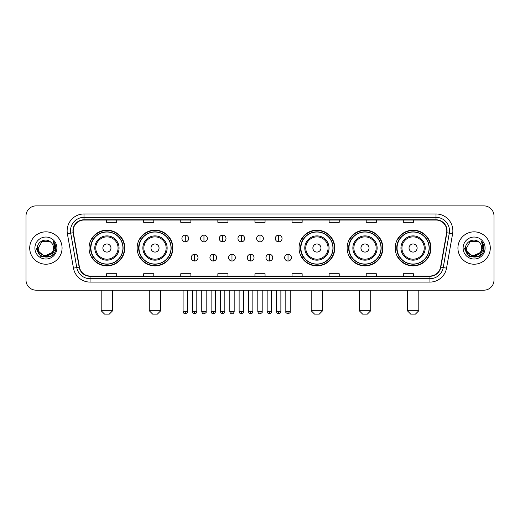 <?xml version="1.0" encoding="UTF-8"?>
<svg xmlns="http://www.w3.org/2000/svg" width="520" height="520" viewBox="0 0 520 520"><rect width="100%" height="100%" fill="white"/><g stroke="black" fill="none" stroke-linecap="round" stroke-linejoin="round"><path stroke-width="0.78" d="M395.207 248.034A17.869 17.869 0 0 0 413.075 265.902A17.869 17.869 0 0 0 430.95 248.034A17.869 17.869 0 0 0 413.075 230.159A17.869 17.869 0 0 0 395.207 248.034M347.126 248.034A17.869 17.869 0 0 0 364.995 265.902A17.869 17.869 0 0 0 382.87 248.034A17.869 17.869 0 0 0 364.995 230.159A17.869 17.869 0 0 0 347.126 248.034M299.046 248.034A17.869 17.869 0 0 0 316.914 265.902A17.869 17.869 0 0 0 334.782 248.034A17.869 17.869 0 0 0 316.914 230.159A17.869 17.869 0 0 0 299.046 248.034M137.131 248.034A17.869 17.869 0 0 0 155.006 265.902A17.869 17.869 0 0 0 172.874 248.034A17.869 17.869 0 0 0 155.006 230.159A17.869 17.869 0 0 0 137.131 248.034M89.05 248.034A17.869 17.869 0 0 0 106.925 265.902A17.869 17.869 0 0 0 124.794 248.034A17.869 17.869 0 0 0 106.925 230.159A17.869 17.869 0 0 0 89.05 248.034M93.34 257.133A16.354 16.354 0 0 1 93.34 238.927M141.421 257.133A16.354 16.354 0 0 1 141.421 238.927M303.329 257.133A16.354 16.354 0 0 1 303.329 238.927M351.41 257.133A16.354 16.354 0 0 1 351.41 238.927M399.49 257.133A16.354 16.354 0 0 1 399.49 238.927M26 216.002L26 280.059A10.114 10.114 0 0 0 36.114 290.18L483.886 290.18A10.114 10.114 0 0 0 494 280.059L494 216.002A10.114 10.114 0 0 0 483.886 205.881L36.114 205.881A10.114 10.114 0 0 0 26 216.002L26 280.059M29.712 248.034A16.185 16.185 0 0 0 45.897 264.212A16.185 16.185 0 0 0 62.075 248.034A16.185 16.185 0 0 0 45.897 231.849A16.185 16.185 0 0 0 29.712 248.034A16.185 16.185 0 0 0 45.897 264.212A16.185 16.185 0 0 0 62.075 248.034A16.185 16.185 0 0 0 45.897 231.849A16.185 16.185 0 0 0 29.712 248.034M457.925 248.034A16.185 16.185 0 0 0 474.103 264.212A16.185 16.185 0 0 0 490.288 248.034A16.185 16.185 0 0 0 474.103 231.849A16.185 16.185 0 0 0 457.925 248.034A16.185 16.185 0 0 0 474.103 264.212A16.185 16.185 0 0 0 490.288 248.034A16.185 16.185 0 0 0 474.103 231.849A16.185 16.185 0 0 0 457.925 248.034M73.203 230.834A10.79 10.79 0 0 1 83.993 220.044L436.007 220.044A10.79 10.79 0 0 1 446.635 232.707L440.57 267.098A10.79 10.79 0 0 1 429.943 276.016L90.058 276.016A10.79 10.79 0 0 1 79.43 267.098L73.366 232.707A10.79 10.79 0 0 1 73.203 230.834M72.936 230.834A11.057 11.057 0 0 0 73.106 232.752L79.17 267.144A11.057 11.057 0 0 0 90.058 276.283L429.943 276.283A11.057 11.057 0 0 0 440.83 267.144L446.894 232.752A11.057 11.057 0 0 0 436.007 219.778L83.993 219.778A11.057 11.057 0 0 0 72.936 230.834M67.392 233.76A16.861 16.861 0 0 1 83.993 213.974L436.007 213.974A16.861 16.861 0 0 1 452.608 233.76L446.543 268.151A16.861 16.861 0 0 1 429.943 282.087L90.058 282.087A16.861 16.861 0 0 1 73.457 268.151L67.392 233.76L70.714 233.175A13.488 13.488 0 0 1 83.993 217.347L436.007 217.347A13.488 13.488 0 0 1 449.287 233.175L443.222 267.566A13.488 13.488 0 0 1 429.943 278.714L90.058 278.714A13.488 13.488 0 0 1 76.778 267.566L70.714 233.175A13.488 13.488 0 0 1 70.505 230.834M483.886 205.881L36.114 205.881M36.114 290.18L483.886 290.18M494 280.059L494 216.002M440.83 267.144L443.222 267.566L449.287 233.175L452.608 233.76M254.943 220.044L254.943 222.326L265.057 222.326L265.057 220.044M217.854 220.044L217.854 222.326L227.968 222.326L227.968 220.044M180.765 220.044L180.765 222.326L190.879 222.326L190.879 220.044M143.676 220.044L143.676 222.326L153.79 222.326L153.79 220.044M106.587 220.044L106.587 222.326L116.701 222.326L116.701 220.044M292.032 220.044L292.032 222.326L302.146 222.326L302.146 220.044M329.121 220.044L329.121 222.326L339.235 222.326L339.235 220.044M366.21 220.044L366.21 222.326L376.324 222.326L376.324 220.044M403.299 220.044L403.299 222.326L413.413 222.326L413.413 220.044M265.057 276.016L265.057 273.735L254.943 273.735L254.943 276.016M227.968 276.016L227.968 273.735L217.854 273.735L217.854 276.016M190.879 276.016L190.879 273.735L180.765 273.735L180.765 276.016M153.79 276.016L153.79 273.735L143.676 273.735L143.676 276.016M116.701 276.016L116.701 273.735L106.587 273.735L106.587 276.016M302.146 276.016L302.146 273.735L292.032 273.735L292.032 276.016M339.235 276.016L339.235 273.735L329.121 273.735L329.121 276.016M376.324 276.016L376.324 273.735L366.21 273.735L366.21 276.016M413.413 276.016L413.413 273.735L403.299 273.735L403.299 276.016M51.734 252.928C47.691 258.394 37.876 254.898 38.272 248.034C37.804 257.861 53.983 257.861 53.514 248.034C53.983 257.861 37.804 257.861 38.272 248.034L42.081 241.43L49.706 241.43L50.889 242.275C46.209 237.374 37.206 241.41 37.291 248.034C36.432 259.792 55.504 260.104 55.816 248.599L55.829 248.034C55.802 245.531 54.97 243.334 53.339 241.442L54.652 248.034L51.734 252.928A7.618 7.618 0 0 0 53.514 248.034C53.983 257.861 37.804 257.861 38.272 248.034L42.081 241.43M53.514 248.034A7.618 7.618 0 0 0 50.889 242.275M52.221 252.519L44.272 256.126L37.524 250.504M34.898 248.034A10.992 10.992 0 0 0 45.897 259.025A10.992 10.992 0 0 0 56.888 248.034A10.992 10.992 0 0 0 45.897 237.036A10.992 10.992 0 0 0 34.898 248.034M53.339 241.442L55.829 248.319L55.367 245.018L55.829 248.319L55.367 245.018L55.829 248.319L53.411 241.527L55.829 248.319L53.411 241.527L55.829 248.034L50.863 256.639L40.924 256.639L35.958 248.034M53.411 241.527L55.829 248.326M109.284 314.119L104.559 314.119L101.192 310.745L112.651 310.745L109.284 314.119M110.968 248.034A4.043 4.043 0 0 0 106.925 243.984A4.043 4.043 0 0 0 102.876 248.034A4.043 4.043 0 0 0 106.925 252.077A4.043 4.043 0 0 0 110.968 248.034M119.06 248.034A12.136 12.136 0 0 0 106.925 235.892A12.136 12.136 0 0 0 94.783 248.034A12.136 12.136 0 0 0 106.925 260.169A12.136 12.136 0 0 0 119.06 248.034A12.136 12.136 0 0 1 106.925 260.169A12.136 12.136 0 0 1 94.783 248.034M122.941 248.034A16.016 16.016 0 0 0 106.925 232.018A16.016 16.016 0 0 0 90.909 248.034A16.016 16.016 0 0 0 106.925 264.043A16.016 16.016 0 0 0 122.941 248.034M124.456 248.034A17.53 17.53 0 0 1 91.936 257.133L93.561 257.133A16.166 16.166 0 0 0 117.617 260.15A16.166 16.166 0 0 0 117.617 235.911A16.166 16.166 0 0 0 93.561 238.927L91.936 238.927A17.53 17.53 0 0 1 124.456 248.034M157.365 314.119L152.646 314.119L149.273 310.745L160.738 310.745L157.365 314.119M159.048 248.034A4.043 4.043 0 0 0 155.006 243.984A4.043 4.043 0 0 0 150.956 248.034A4.043 4.043 0 0 0 155.006 252.077A4.043 4.043 0 0 0 159.048 248.034M167.141 248.034A12.136 12.136 0 0 0 155.006 235.892A12.136 12.136 0 0 0 142.863 248.034A12.136 12.136 0 0 0 155.006 260.169A12.136 12.136 0 0 0 167.141 248.034A12.136 12.136 0 0 1 155.006 260.169A12.136 12.136 0 0 1 142.863 248.034M171.022 248.034A16.016 16.016 0 0 0 155.006 232.018A16.016 16.016 0 0 0 138.99 248.034A16.016 16.016 0 0 0 155.006 264.043A16.016 16.016 0 0 0 171.022 248.034M172.536 248.034A17.53 17.53 0 0 1 140.017 257.133L141.642 257.133A16.166 16.166 0 0 0 165.698 260.15A16.166 16.166 0 0 0 165.698 235.911A16.166 16.166 0 0 0 141.642 238.927L140.017 238.927A17.53 17.53 0 0 1 172.536 248.034M319.274 314.119L314.555 314.119L311.181 310.745L322.647 310.745L319.274 314.119M320.964 248.034A4.043 4.043 0 0 0 316.914 243.984A4.043 4.043 0 0 0 312.871 248.034A4.043 4.043 0 0 0 316.914 252.077A4.043 4.043 0 0 0 320.964 248.034M329.056 248.034A12.136 12.136 0 0 0 316.914 235.892A12.136 12.136 0 0 0 304.779 248.034A12.136 12.136 0 0 0 316.914 260.169A12.136 12.136 0 0 0 329.056 248.034A12.136 12.136 0 0 1 316.914 260.169A12.136 12.136 0 0 1 304.779 248.034M332.93 248.034A16.016 16.016 0 0 0 316.914 232.018A16.016 16.016 0 0 0 300.898 248.034A16.016 16.016 0 0 0 316.914 264.043A16.016 16.016 0 0 0 332.93 248.034M334.451 248.034A17.53 17.53 0 0 1 301.932 257.133L303.557 257.133A16.166 16.166 0 0 0 327.613 260.15A16.166 16.166 0 0 0 327.613 235.911A16.166 16.166 0 0 0 303.557 238.927L301.932 238.927A17.53 17.53 0 0 1 334.451 248.034M367.354 314.119L362.635 314.119L359.262 310.745L370.728 310.745L367.354 314.119M369.044 248.034A4.043 4.043 0 0 0 364.995 243.984A4.043 4.043 0 0 0 360.951 248.034A4.043 4.043 0 0 0 364.995 252.077A4.043 4.043 0 0 0 369.044 248.034M377.137 248.034A12.136 12.136 0 0 0 364.995 235.892A12.136 12.136 0 0 0 352.859 248.034A12.136 12.136 0 0 0 364.995 260.169A12.136 12.136 0 0 0 377.137 248.034A12.136 12.136 0 0 1 364.995 260.169A12.136 12.136 0 0 1 352.859 248.034M381.01 248.034A16.016 16.016 0 0 0 364.995 232.018A16.016 16.016 0 0 0 348.978 248.034A16.016 16.016 0 0 0 364.995 264.043A16.016 16.016 0 0 0 381.01 248.034M382.531 248.034A17.53 17.53 0 0 1 350.012 257.133L351.637 257.133A16.166 16.166 0 0 0 375.694 260.15A16.166 16.166 0 0 0 375.694 235.911A16.166 16.166 0 0 0 351.637 238.927L350.012 238.927A17.53 17.53 0 0 1 382.531 248.034M415.441 314.119L410.716 314.119L407.349 310.745L418.808 310.745L415.441 314.119M417.125 248.034A4.043 4.043 0 0 0 413.075 243.984A4.043 4.043 0 0 0 409.032 248.034A4.043 4.043 0 0 0 413.075 252.077A4.043 4.043 0 0 0 417.125 248.034M425.217 248.034A12.136 12.136 0 0 0 413.075 235.892A12.136 12.136 0 0 0 400.94 248.034A12.136 12.136 0 0 0 413.075 260.169A12.136 12.136 0 0 0 425.217 248.034A12.136 12.136 0 0 1 413.075 260.169A12.136 12.136 0 0 1 400.94 248.034M429.091 248.034A16.016 16.016 0 0 0 413.075 232.018A16.016 16.016 0 0 0 397.059 248.034A16.016 16.016 0 0 0 413.075 264.043A16.016 16.016 0 0 0 429.091 248.034M430.612 248.034A17.53 17.53 0 0 1 398.093 257.133L399.718 257.133A16.166 16.166 0 0 0 423.774 260.15A16.166 16.166 0 0 0 423.774 235.911A16.166 16.166 0 0 0 399.718 238.927L398.093 238.927A17.53 17.53 0 0 1 430.612 248.034M185.283 235.118A3.374 3.374 0 0 0 181.909 238.485A3.374 3.374 0 0 0 185.283 241.858A3.374 3.374 0 0 0 188.656 238.485A3.374 3.374 0 0 0 185.283 235.118L185.283 241.858A3.374 3.374 0 0 0 188.656 238.485A3.374 3.374 0 0 0 185.283 235.118M203.964 235.118A3.374 3.374 0 0 0 200.59 238.485A3.374 3.374 0 0 0 203.964 241.858A3.374 3.374 0 0 0 207.331 238.485A3.374 3.374 0 0 0 203.964 235.118L203.964 241.858A3.374 3.374 0 0 0 207.331 238.485A3.374 3.374 0 0 0 203.964 235.118M222.638 235.118A3.374 3.374 0 0 0 219.271 238.485A3.374 3.374 0 0 0 222.638 241.858A3.374 3.374 0 0 0 226.011 238.485A3.374 3.374 0 0 0 222.638 235.118L222.638 241.858A3.374 3.374 0 0 0 226.011 238.485A3.374 3.374 0 0 0 222.638 235.118M241.319 235.118A3.374 3.374 0 0 0 237.946 238.485A3.374 3.374 0 0 0 241.319 241.858A3.374 3.374 0 0 0 244.692 238.485A3.374 3.374 0 0 0 241.319 235.118L241.319 241.858A3.374 3.374 0 0 0 244.692 238.485A3.374 3.374 0 0 0 241.319 235.118M260 235.118A3.374 3.374 0 0 0 256.627 238.485A3.374 3.374 0 0 0 260 241.858A3.374 3.374 0 0 0 263.374 238.485A3.374 3.374 0 0 0 260 235.118L260 241.858A3.374 3.374 0 0 0 263.374 238.485A3.374 3.374 0 0 0 260 235.118M278.681 235.118A3.374 3.374 0 0 0 275.308 238.485A3.374 3.374 0 0 0 278.681 241.858A3.374 3.374 0 0 0 282.055 238.485A3.374 3.374 0 0 0 278.681 235.118L278.681 241.858A3.374 3.374 0 0 0 282.055 238.485A3.374 3.374 0 0 0 278.681 235.118M194.623 254.267A3.374 3.374 0 0 0 191.25 257.641A3.374 3.374 0 0 0 194.623 261.014A3.374 3.374 0 0 0 197.997 257.641A3.374 3.374 0 0 0 194.623 254.267L194.623 261.014A3.374 3.374 0 0 0 197.997 257.641A3.374 3.374 0 0 0 194.623 254.267M213.304 254.267A3.374 3.374 0 0 0 209.931 257.641A3.374 3.374 0 0 0 213.304 261.014A3.374 3.374 0 0 0 216.671 257.641A3.374 3.374 0 0 0 213.304 254.267L213.304 261.014A3.374 3.374 0 0 0 216.671 257.641A3.374 3.374 0 0 0 213.304 254.267M231.978 254.267A3.374 3.374 0 0 0 228.612 257.641A3.374 3.374 0 0 0 231.978 261.014A3.374 3.374 0 0 0 235.352 257.641A3.374 3.374 0 0 0 231.978 254.267L231.978 261.014A3.374 3.374 0 0 0 235.352 257.641A3.374 3.374 0 0 0 231.978 254.267M250.66 254.267A3.374 3.374 0 0 0 247.286 257.641A3.374 3.374 0 0 0 250.66 261.014A3.374 3.374 0 0 0 254.033 257.641A3.374 3.374 0 0 0 250.66 254.267L250.66 261.014A3.374 3.374 0 0 0 254.033 257.641A3.374 3.374 0 0 0 250.66 254.267M269.341 254.267A3.374 3.374 0 0 0 265.967 257.641A3.374 3.374 0 0 0 269.341 261.014A3.374 3.374 0 0 0 272.714 257.641A3.374 3.374 0 0 0 269.341 254.267L269.341 261.014A3.374 3.374 0 0 0 272.714 257.641A3.374 3.374 0 0 0 269.341 254.267M288.022 254.267A3.374 3.374 0 0 0 284.648 257.641A3.374 3.374 0 0 0 288.022 261.014A3.374 3.374 0 0 0 291.389 257.641A3.374 3.374 0 0 0 288.022 254.267L288.022 261.014A3.374 3.374 0 0 0 291.389 257.641A3.374 3.374 0 0 0 288.022 254.267M481.728 248.034C482.196 257.861 466.018 257.861 466.486 248.034L470.294 241.43L477.919 241.43L479.096 242.275C474.422 237.374 465.419 241.41 465.504 248.034C464.646 259.792 483.717 260.104 484.029 248.599L484.042 248.034C484.016 245.531 483.184 243.334 481.553 241.442L482.865 248.034L479.947 252.928A7.618 7.618 0 0 0 481.728 248.034C482.196 257.861 466.018 257.861 466.486 248.034C466.018 257.861 482.196 257.861 481.728 248.034A7.618 7.618 0 0 0 479.096 242.275M479.947 252.928C475.904 258.394 466.089 254.898 466.486 248.034M480.435 252.519L472.485 256.126L465.738 250.504M463.112 248.034A10.992 10.992 0 0 0 474.103 259.025A10.992 10.992 0 0 0 485.101 248.034A10.992 10.992 0 0 0 474.103 237.036A10.992 10.992 0 0 0 463.112 248.034M481.553 241.442L484.042 248.319L483.581 245.018L484.042 248.319L483.581 245.018L484.042 248.319L481.624 241.527L484.042 248.319L481.624 241.527L484.042 248.034L479.076 256.639L469.137 256.639L464.172 248.034M481.624 241.527L484.042 248.326M436.007 213.974L436.007 219.778M70.714 233.175L73.106 232.752M90.058 282.087L90.058 276.283M429.943 276.283L429.943 282.087M73.457 268.151L79.17 267.144M446.894 232.752L449.287 233.175M83.993 213.974L83.993 219.778M443.222 267.566L446.543 268.151M118.073 248.034A11.154 11.154 0 0 0 106.925 236.88A11.154 11.154 0 0 0 95.771 248.034A11.154 11.154 0 0 0 106.925 259.181A11.154 11.154 0 0 0 118.073 248.034M166.153 248.034A11.154 11.154 0 0 0 155.006 236.88A11.154 11.154 0 0 0 143.852 248.034A11.154 11.154 0 0 0 155.006 259.181A11.154 11.154 0 0 0 166.153 248.034M328.068 248.034A11.154 11.154 0 0 0 316.914 236.88A11.154 11.154 0 0 0 305.767 248.034A11.154 11.154 0 0 0 316.914 259.181A11.154 11.154 0 0 0 328.068 248.034M376.149 248.034A11.154 11.154 0 0 0 364.995 236.88A11.154 11.154 0 0 0 353.847 248.034A11.154 11.154 0 0 0 364.995 259.181A11.154 11.154 0 0 0 376.149 248.034M424.229 248.034A11.154 11.154 0 0 0 413.075 236.88A11.154 11.154 0 0 0 401.928 248.034A11.154 11.154 0 0 0 413.075 259.181A11.154 11.154 0 0 0 424.229 248.034M185.283 311.591L183.092 311.591C183.475 313.151 184.203 313.878 185.283 313.781L185.283 311.591L187.473 311.591L187.473 290.18M203.964 311.591L201.767 311.591C202.15 313.151 202.885 313.878 203.964 313.781L203.964 311.591L206.154 311.591L206.154 290.18M222.638 311.591L220.447 311.591C220.831 313.151 221.566 313.878 222.638 313.781L222.638 311.591L224.835 311.591L224.835 290.18M241.319 311.591L239.129 311.591C239.512 313.151 240.24 313.878 241.319 313.781L241.319 311.591L243.51 311.591L243.51 290.18M260 311.591L257.81 311.591C258.193 313.151 258.921 313.878 260 313.781L260 311.591L262.19 311.591L262.19 290.18M278.681 311.591L276.49 311.591C276.868 313.151 277.602 313.878 278.681 313.781L278.681 311.591L280.872 311.591L280.872 290.18M194.623 311.591L192.433 311.591C192.81 313.151 193.544 313.878 194.623 313.781L194.623 311.591L196.814 311.591L196.814 290.18M213.304 311.591L211.107 311.591C211.49 313.151 212.225 313.878 213.304 313.781L213.304 311.591L215.494 311.591L215.494 290.18M231.978 311.591L229.788 311.591C230.172 313.151 230.9 313.878 231.978 313.781L231.978 311.591L234.175 311.591L234.175 290.18M250.66 311.591L248.469 311.591C248.853 313.151 249.581 313.878 250.66 313.781L250.66 311.591L252.85 311.591L252.85 290.18M269.341 311.591L267.15 311.591C266.702 312.286 267.436 313.021 269.341 313.781L269.341 311.591L271.531 311.591L271.531 290.18M288.022 311.591L285.825 311.591C285.382 312.286 286.111 313.021 288.022 313.781L288.022 311.591L290.212 311.591L290.212 290.18M112.651 290.18L112.651 310.745M101.192 290.18L101.192 310.745M160.738 290.18L160.738 310.745M149.273 290.18L149.273 310.745M322.647 290.18L322.647 310.745M311.181 290.18L311.181 310.745M370.728 290.18L370.728 310.745M359.262 290.18L359.262 310.745M418.808 290.18L418.808 310.745M407.349 290.18L407.349 310.745M183.092 311.591L183.092 290.18M187.473 311.591C187.915 312.286 187.187 313.021 185.283 313.781M201.767 311.591L201.767 290.18M206.154 311.591C206.596 312.286 205.868 313.021 203.964 313.781M220.447 311.591L220.447 290.18M224.835 311.591C225.277 312.286 224.549 313.021 222.638 313.781M239.129 311.591L239.129 290.18M243.51 311.591C243.958 312.286 243.224 313.021 241.319 313.781M257.81 311.591L257.81 290.18M262.19 311.591C262.639 312.286 261.905 313.021 260 313.781M276.49 311.591L276.49 290.18M280.872 311.591C281.314 312.286 280.586 313.021 278.681 313.781M192.433 311.591L192.433 290.18M196.814 311.591C196.43 313.151 195.702 313.878 194.623 313.781M211.107 311.591L211.107 290.18M215.494 311.591C215.111 313.151 214.377 313.878 213.304 313.781M229.788 311.591L229.788 290.18M234.175 311.591C233.792 313.151 233.058 313.878 231.978 313.781M248.469 311.591L248.469 290.18M252.85 311.591C252.467 313.151 251.739 313.878 250.66 313.781M267.15 311.591L267.15 290.18M271.531 311.591C271.973 312.286 271.245 313.021 269.341 313.781M285.825 311.591L285.825 290.18M290.212 311.591C290.654 312.286 289.926 313.021 288.022 313.781"/></g></svg>
